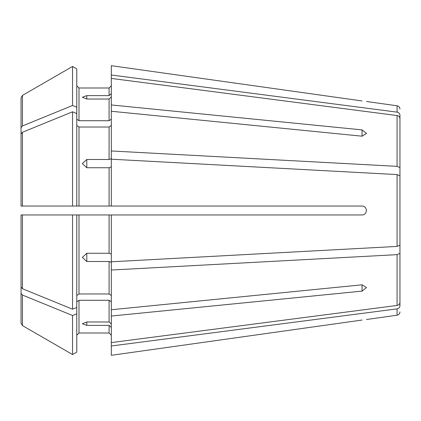 <?xml version="1.0" encoding="UTF-8"?>
<svg xmlns="http://www.w3.org/2000/svg" width="421" height="421" viewBox="0 0 421 421"><rect width="100%" height="100%" fill="white"/><g stroke="black" fill="none" stroke-linecap="round" stroke-linejoin="round"><path stroke-width="0.63" d="M399.95 158.122L399.95 115.201C399.787 113.538 398.829 112.518 397.071 112.139L111.318 75.012L111.318 104.955L362.06 129.889L366.517 133.42L362.06 136.194L111.318 111.26L111.318 104.955M21.05 287.022L21.05 214.957L21.05 287.022L22.445 288.732A487210.302 344509.705 180 0 0 72.544 309.198L72.544 214.957L21.05 214.957M399.95 186.408L399.95 118.611L399.95 167.616L397.071 166.348L111.318 150.965L111.318 158.649L109.086 159.501L86.8 159.501L86.8 167.737L82.342 163.59L86.8 159.501M21.05 206.043L21.05 133.978L21.05 206.043L362.06 206.043C367.765 206.037 367.765 214.952 362.06 214.957L111.318 214.957L111.318 261.794L397.071 246.417L399.95 245.148L399.95 175.852L397.071 174.583L111.318 159.206L111.318 206.043M399.95 226.351L399.95 245.148M76.769 119.148L79.001 120.727L79.001 87.994L76.769 85.763L79.001 87.994L109.086 87.994L111.318 85.763L109.086 87.994L109.086 95.614L86.8 95.614L86.8 99.024L109.086 99.024L109.086 120.727L111.318 119.148M76.769 113.533L72.544 111.802L72.544 206.043L76.769 206.043L76.769 68.907L72.544 66.465A487210.265 487210.265 -30 0 0 22.445 95.409L21.05 97.819L21.05 158.312M399.95 234.592L399.95 302.389C399.787 304.046 398.829 305.067 397.071 305.451L111.318 342.578L111.318 355.303L362.06 320.044C367.765 319.339 367.765 319.339 362.06 320.044L111.318 355.303M76.769 68.907L72.544 66.465L72.544 105.497A487210.286 344509.694 180 0 0 22.445 125.963L21.05 127.674L21.05 170.447M72.544 66.465A487210.265 487210.265 -30 0 0 22.445 95.409L21.05 97.819L21.05 127.674M111.318 345.988L397.071 308.861C398.829 308.482 399.787 307.462 399.95 305.799L399.95 262.878M76.769 125.453L79.001 127.026L109.086 127.026L111.318 125.453M72.544 111.802A487210.302 344509.705 180 0 0 22.445 132.268L21.05 133.978M399.95 257.01L399.95 302.389M111.318 214.957L72.544 214.957L76.769 214.957L76.769 307.467L72.544 309.198M76.769 295.547L79.001 293.974L109.086 293.974L111.318 295.547M86.8 261.499L86.8 253.263L82.342 257.41L86.8 261.499L109.086 261.499L109.086 293.974M86.8 253.263L109.086 253.263L111.318 254.116M399.95 194.649L399.95 175.852M76.769 313.771L72.544 315.503L72.544 354.535L76.769 352.093L76.769 307.467M76.769 301.852L79.001 300.273L79.001 333.006L76.769 335.237L79.001 333.006L109.086 333.006L111.318 335.237L109.086 333.006L109.086 325.386L86.8 325.386L82.342 323.754L86.8 321.976L109.086 321.976L111.318 324.033M72.544 315.503A487210.27 344509.684 180 0 1 22.445 295.037L21.05 293.326L21.05 323.181L21.05 262.688M76.769 352.093L72.544 354.535A487210.296 487210.296 0 0 1 22.445 325.591L21.05 323.181M21.05 293.326L21.05 250.553M399.95 163.99L399.95 118.611C399.787 116.954 398.829 115.933 397.071 115.549L111.318 78.422M72.544 354.535A487210.296 487210.296 0 0 1 22.445 325.591L22.445 295.037M399.95 253.384L397.071 254.652L111.318 270.035L111.318 309.74L362.06 284.807L366.517 287.58L362.06 291.111L362.06 284.807M79.001 127.026L79.001 206.043L109.086 206.043L109.086 167.737L86.8 167.737M111.318 93.557L109.086 95.614M111.318 270.035L111.318 262.351L109.086 261.499M111.318 327.443L109.086 325.386M111.318 65.697L362.06 100.956C367.765 101.661 367.765 101.661 362.06 100.956L111.318 65.697L111.318 75.012M79.001 120.727L109.086 120.727M76.769 107.229L72.544 105.497M79.001 300.273L109.086 300.273L111.318 301.852M111.318 111.26L111.318 150.965M111.318 309.74L111.318 342.578M86.8 99.024L82.342 97.246L86.8 95.614M111.318 96.967L109.086 99.024M111.318 166.884L109.086 167.737M111.318 316.045L362.06 291.111M22.445 95.409L22.445 125.963M22.445 132.268L22.445 206.043M79.001 214.957L79.001 293.974M109.086 214.957L109.086 253.263M22.445 214.957L22.445 288.732M362.06 129.889L362.06 136.194M86.8 325.386L86.8 321.976M109.086 300.273L109.086 321.976M109.086 127.026L109.086 159.501M397.071 308.861L397.071 315.213C398.834 314.84 399.797 313.74 399.95 311.903M397.071 254.652L397.071 305.451M397.071 174.583L397.071 246.417M397.071 115.549L397.071 166.348M399.95 109.097C399.797 107.26 398.834 106.16 397.071 105.787L397.071 112.139M397.071 315.213L366.517 319.507M397.071 105.787L366.517 101.493"/></g></svg>
